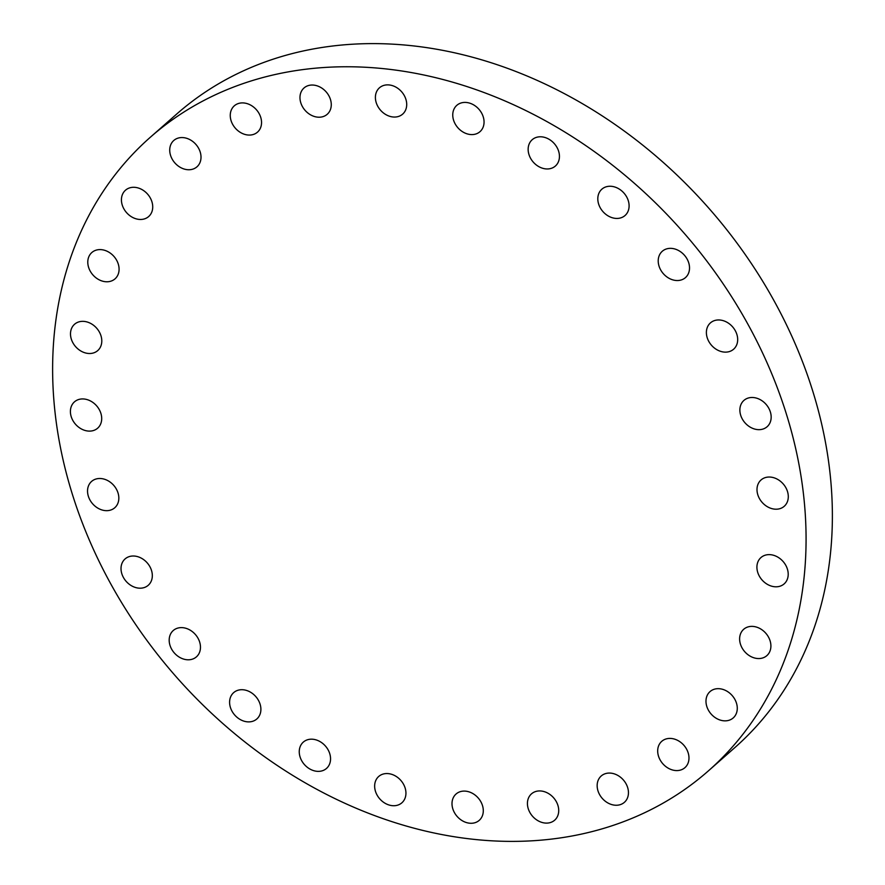 <?xml version="1.0" encoding="UTF-8"?>
<svg xmlns="http://www.w3.org/2000/svg" width="885" height="885" viewBox="0 0 885 885"><rect width="100%" height="100%" fill="white"/><g stroke="black" fill="none" stroke-linecap="round" stroke-linejoin="round"><path stroke-width="1.33" d="M599.156 778.402A17.545 14.005 -131.4 0 0 603.658 799.841A17.545 14.005 -131.4 0 0 624.39 802.33A17.545 14.005 -131.4 0 0 626.458 799.918A17.545 14.005 -131.4 0 0 621.945 778.479A17.545 14.005 -131.4 0 0 601.214 775.99A17.545 14.005 -131.4 0 0 599.156 778.402M245.189 742.183A422.178 337.163 -131.4 0 0 708.277 770.979A422.178 337.163 -131.4 0 0 613.515 165.971A422.178 337.163 -131.4 0 0 150.428 137.164A422.178 337.163 -131.4 0 0 245.189 742.183M658.318 746.674A17.545 14.005 -131.4 0 0 665.675 766.454A17.545 14.005 -131.4 0 0 684.924 767.66A17.545 14.005 -131.4 0 0 688.342 762.317A17.545 14.005 -131.4 0 0 680.996 742.537A17.545 14.005 -131.4 0 0 661.748 741.331A17.545 14.005 -131.4 0 0 658.318 746.674M706.009 700.267A17.545 14.005 -131.4 0 0 715.545 717.857A17.545 14.005 -131.4 0 0 733.211 717.934A17.545 14.005 -131.4 0 0 737.249 709.261A17.545 14.005 -131.4 0 0 727.713 691.672A17.545 14.005 -131.4 0 0 710.035 691.594A17.545 14.005 -131.4 0 0 706.009 700.267M739.827 641.514A17.545 14.005 -131.4 0 0 750.834 656.526A17.545 14.005 -131.4 0 0 766.852 655.63A17.545 14.005 -131.4 0 0 770.702 643.417A17.545 14.005 -131.4 0 0 759.695 628.405A17.545 14.005 -131.4 0 0 743.677 629.301A17.545 14.005 -131.4 0 0 739.827 641.514M758.069 573.369A17.545 14.005 -131.4 0 0 784.143 583.89A17.545 14.005 -131.4 0 0 787.053 568.07A17.545 14.005 -131.4 0 0 760.967 557.55A17.545 14.005 -131.4 0 0 758.069 573.369M759.828 499.24A17.545 14.005 -131.4 0 0 784.232 506.286A17.545 14.005 -131.4 0 0 785.46 487.004A17.545 14.005 -131.4 0 0 761.056 479.958A17.545 14.005 -131.4 0 0 759.828 499.24M745.015 422.842A17.545 14.005 -131.4 0 0 767.107 426.736A17.545 14.005 -131.4 0 0 766.012 404.29A17.545 14.005 -131.4 0 0 743.931 400.407A17.545 14.005 -131.4 0 0 745.015 422.842M714.383 348.015A17.545 14.005 -131.4 0 0 733.621 349.21A17.545 14.005 -131.4 0 0 729.683 324.076A17.545 14.005 -131.4 0 0 710.445 322.881A17.545 14.005 -131.4 0 0 714.383 348.015M669.447 278.51A17.545 14.005 -131.4 0 0 685.455 277.613A17.545 14.005 -131.4 0 0 678.297 250.378A17.545 14.005 -131.4 0 0 662.279 251.274A17.545 14.005 -131.4 0 0 669.447 278.51M612.475 217.798A17.545 14.005 -131.4 0 0 625.042 215.509A17.545 14.005 -131.4 0 0 627.952 199.711A17.545 14.005 -131.4 0 0 614.422 186.89A17.545 14.005 -131.4 0 0 601.866 189.18A17.545 14.005 -131.4 0 0 598.957 204.988A17.545 14.005 -131.4 0 0 612.475 217.798M546.322 168.935A17.545 14.005 -131.4 0 0 555.382 166.037A17.545 14.005 -131.4 0 0 557.539 148.47A17.545 14.005 -131.4 0 0 541.266 136.81A17.545 14.005 -131.4 0 0 532.206 139.708A17.545 14.005 -131.4 0 0 530.049 157.276A17.545 14.005 -131.4 0 0 546.322 168.935M474.305 134.376A17.545 14.005 -131.4 0 0 479.991 131.666A17.545 14.005 -131.4 0 0 481.23 112.395A17.545 14.005 -131.4 0 0 462.501 102.627A17.545 14.005 -131.4 0 0 456.815 105.337A17.545 14.005 -131.4 0 0 455.576 124.608A17.545 14.005 -131.4 0 0 474.305 134.376M400.031 115.846A17.545 14.005 -131.4 0 0 402.642 114.132A17.545 14.005 -131.4 0 0 402.797 93.224A17.545 14.005 -131.4 0 0 382.077 86.077A17.545 14.005 -131.4 0 0 379.466 87.792A17.545 14.005 -131.4 0 0 379.311 108.7A17.545 14.005 -131.4 0 0 400.031 115.846M327.229 114.276A17.545 14.005 -131.4 0 0 326.134 91.863A17.545 14.005 -131.4 0 0 304.031 87.958A17.545 14.005 -131.4 0 0 304.02 87.969A17.545 14.005 -131.4 0 0 305.115 110.393A17.545 14.005 -131.4 0 0 327.207 114.298A17.545 14.005 -131.4 0 0 327.229 114.276M259.548 129.752A17.545 14.005 -131.4 0 0 255.035 108.313A17.545 14.005 -131.4 0 0 234.304 105.824A17.545 14.005 -131.4 0 0 232.246 108.236A17.545 14.005 -131.4 0 0 236.76 129.664A17.545 14.005 -131.4 0 0 257.48 132.153A17.545 14.005 -131.4 0 0 259.548 129.752M200.375 161.479A17.545 14.005 -131.4 0 0 193.03 141.689A17.545 14.005 -131.4 0 0 173.781 140.483A17.545 14.005 -131.4 0 0 170.362 145.826A17.545 14.005 -131.4 0 0 177.708 165.617A17.545 14.005 -131.4 0 0 196.957 166.823A17.545 14.005 -131.4 0 0 200.375 161.479M152.696 207.886A17.545 14.005 -131.4 0 0 143.16 190.286A17.545 14.005 -131.4 0 0 125.482 190.22A17.545 14.005 -131.4 0 0 121.455 198.882A17.545 14.005 -131.4 0 0 130.991 216.471A17.545 14.005 -131.4 0 0 148.658 216.548A17.545 14.005 -131.4 0 0 152.696 207.886M118.878 266.628A17.545 14.005 -131.4 0 0 107.87 251.628A17.545 14.005 -131.4 0 0 91.852 252.513A17.545 14.005 -131.4 0 0 87.991 264.737A17.545 14.005 -131.4 0 0 98.998 279.737A17.545 14.005 -131.4 0 0 115.028 278.852A17.545 14.005 -131.4 0 0 118.878 266.628M100.636 334.773A17.545 14.005 -131.4 0 0 74.55 324.264A17.545 14.005 -131.4 0 0 71.652 340.083A17.545 14.005 -131.4 0 0 97.726 350.593A17.545 14.005 -131.4 0 0 100.636 334.773M98.866 408.903A17.545 14.005 -131.4 0 0 74.462 401.856A17.545 14.005 -131.4 0 0 73.234 421.138A17.545 14.005 -131.4 0 0 97.638 428.196A17.545 14.005 -131.4 0 0 98.866 408.903M113.678 485.301A17.545 14.005 -131.4 0 0 91.597 481.418A17.545 14.005 -131.4 0 0 92.682 503.853A17.545 14.005 -131.4 0 0 114.773 507.747A17.545 14.005 -131.4 0 0 113.678 485.301M144.321 560.128A17.545 14.005 -131.4 0 0 125.084 558.933A17.545 14.005 -131.4 0 0 129.011 584.067A17.545 14.005 -131.4 0 0 148.26 585.273A17.545 14.005 -131.4 0 0 144.321 560.128M189.246 629.644A17.545 14.005 -131.4 0 0 173.239 630.54A17.545 14.005 -131.4 0 0 180.407 657.765A17.545 14.005 -131.4 0 0 196.415 656.869A17.545 14.005 -131.4 0 0 189.246 629.644M246.218 690.344A17.545 14.005 -131.4 0 0 233.662 692.634A17.545 14.005 -131.4 0 0 230.753 708.442A17.545 14.005 -131.4 0 0 244.282 721.253A17.545 14.005 -131.4 0 0 256.838 718.963A17.545 14.005 -131.4 0 0 259.748 703.166A17.545 14.005 -131.4 0 0 246.218 690.344M312.372 739.207A17.545 14.005 -131.4 0 0 303.312 742.106A17.545 14.005 -131.4 0 0 301.154 759.673A17.545 14.005 -131.4 0 0 317.427 771.344A17.545 14.005 -131.4 0 0 326.488 768.445A17.545 14.005 -131.4 0 0 328.645 750.878A17.545 14.005 -131.4 0 0 312.372 739.207M384.389 773.767A17.545 14.005 -131.4 0 0 378.703 776.477A17.545 14.005 -131.4 0 0 377.475 795.748A17.545 14.005 -131.4 0 0 396.192 805.516A17.545 14.005 -131.4 0 0 401.878 802.806A17.545 14.005 -131.4 0 0 403.117 783.535A17.545 14.005 -131.4 0 0 384.389 773.767M458.662 792.296A17.545 14.005 -131.4 0 0 456.063 794.022A17.545 14.005 -131.4 0 0 455.908 814.919A17.545 14.005 -131.4 0 0 476.628 822.077A17.545 14.005 -131.4 0 0 479.239 820.351A17.545 14.005 -131.4 0 0 479.382 799.454A17.545 14.005 -131.4 0 0 458.662 792.296M531.476 793.867A17.545 14.005 -131.4 0 0 532.571 816.291A17.545 14.005 -131.4 0 0 554.663 820.185A17.545 14.005 -131.4 0 0 554.685 820.174A17.545 14.005 -131.4 0 0 553.579 797.761A17.545 14.005 -131.4 0 0 531.487 793.856A17.545 14.005 -131.4 0 0 531.476 793.867M708.277 770.979L734.572 747.836A422.178 337.163 -131.4 0 0 639.811 142.817A422.178 337.163 -131.4 0 0 176.723 114.021L150.428 137.164"/></g></svg>
